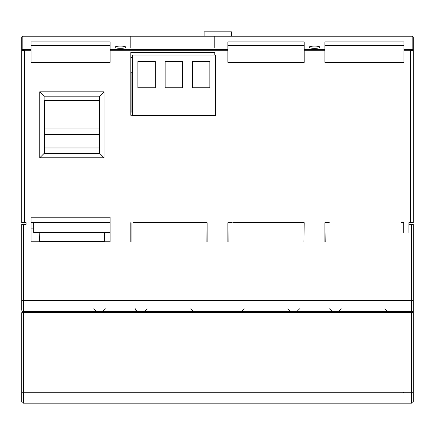<?xml version="1.0" encoding="UTF-8"?>
<svg xmlns="http://www.w3.org/2000/svg" width="435" height="435" viewBox="0 0 435 435"><rect width="100%" height="100%" fill="white"/><g stroke="black" fill="none" stroke-linecap="round" stroke-linejoin="round"><path stroke-width="0.65" d="M411.613 224.313L411.613 300.65L413.25 300.65L413.25 309.921A1.637 1.637 0 0 1 411.613 311.558L23.387 311.558L23.387 224.313L26.111 224.313L26.111 222.682L21.75 222.682L21.75 37.29A1.093 1.093 0 0 1 22.843 36.197L21.75 37.29A1.093 1.093 0 0 1 22.843 36.197L130.804 36.197L130.804 48.013L214.776 48.013L214.776 36.197L412.157 36.197L413.25 37.29L413.25 50.378L410.526 50.716L410.526 222.682L408.889 222.682L408.889 224.313L413.25 224.313L413.25 401.527A1.637 1.637 0 0 1 411.613 403.163L23.387 403.163L23.387 311.558A1.637 1.637 0 0 1 21.75 309.921L21.75 224.313L23.387 224.313M413.25 401.527L413.25 392.256L21.75 392.256L21.75 401.527L21.75 312.651L411.613 312.651L411.613 403.163A1.637 1.637 0 0 0 413.25 401.527A1.637 1.637 0 0 1 411.613 403.163M21.75 401.527A1.637 1.637 0 0 0 23.387 403.163A1.637 1.637 0 0 1 21.75 401.527A1.637 1.637 0 0 0 23.387 403.163M413.25 309.921A1.637 1.637 0 0 1 411.613 311.558L411.613 300.65L21.75 300.65L21.75 309.921A1.637 1.637 0 0 0 23.387 311.558M403.707 232.497L403.707 222.682L403.979 223.769M329.279 222.682L324.918 222.682L325.19 241.762M303.924 241.762L304.195 222.682L303.924 241.762M232.225 222.682L227.858 222.682L228.13 241.762M206.87 241.762L207.142 222.682L132.985 222.682M131.076 222.682L131.076 241.762M31.021 241.762L110.082 241.762L106.809 241.762L110.082 241.762L110.082 217.228L31.021 217.228L31.021 241.762L39.531 241.762L39.199 232.497M214.776 55.027L214.776 52.559L130.804 52.559L130.804 115.264L130.804 72.754L131.892 72.754L131.892 112.29L132.441 112.29M131.892 72.754L132.441 72.754M132.441 115.552L132.441 91.018L215.32 91.018L215.32 115.552L132.441 115.552M215.32 91.018L215.32 55.027L132.441 55.027L132.441 91.018M209.866 87.745L209.866 61.574L192.417 61.574L192.417 87.745L209.866 87.745M182.602 87.745L182.602 61.574L165.153 61.574L165.153 87.745L182.602 87.745M155.338 87.745L155.338 61.574L137.89 61.574L137.89 87.745L155.338 87.745M44.653 153.43L44.653 134.415L99.18 134.415L99.18 153.43M44.653 134.415L44.653 100.539L99.18 100.539L99.18 96.178A2.724 2.724 0 0 1 99.724 96.233M99.18 100.539L99.18 134.35L44.653 134.35M33.745 222.682L33.745 232.497L110.082 232.497L104.628 232.497L104.318 241.381L39.509 241.381L39.531 241.762M106.809 241.762L104.302 241.762L104.318 241.381M110.082 222.682L31.021 222.682L31.021 228.13L33.745 228.13L33.745 224.313M99.724 153.43L99.724 96.178L44.104 96.178L44.104 153.43L99.724 153.43L104.085 157.791L104.085 91.818L39.743 91.818L39.743 157.791L104.085 157.791M44.653 96.178A2.724 2.724 0 0 0 44.104 96.233M44.653 131.076L44.104 131.076M99.724 131.076L99.18 131.076M325.19 234.128L324.918 234.128M324.918 225.95L325.19 225.95M403.979 392.805L402.892 392.256M408.889 232.497L408.889 224.313M21.75 37.965L21.75 48.769M24.474 222.682L24.474 50.716L21.75 50.378A1.093 1.066 0 0 1 22.843 49.307L22.843 36.197M21.75 67.278L21.75 68.371M204.14 36.197L204.14 31.837L231.404 31.837L231.404 36.197M31.021 50.716L31.021 41.88L110.082 41.88L110.082 62.374L31.021 62.374L31.021 50.716L24.474 50.716L24.474 49.65L22.843 49.307M227.858 50.716L227.858 41.88L304.195 41.88L304.195 62.374L227.858 62.374L227.858 50.716L110.082 50.716M324.918 50.716L324.918 41.88L403.979 41.88L403.979 62.374L324.918 62.374L324.918 50.716L304.195 50.716M314.559 48.356C317.86 48.285 319.681 47.904 320.008 47.219C319.681 46.529 317.86 46.153 314.559 46.083C311.253 46.153 309.432 46.529 309.106 47.219C309.432 47.904 311.253 48.285 314.559 48.356M120.441 46.083C117.14 46.153 115.319 46.529 114.992 47.219C114.726 48.676 126.161 48.676 125.894 47.219C125.568 46.529 123.747 46.153 120.441 46.083M110.082 45.468L31.021 45.468M130.804 222.682L130.804 241.762M207.142 222.682L207.142 241.762M227.858 222.682L227.858 241.762M324.918 222.682L324.918 241.762M403.979 232.497L403.979 222.682L401.255 222.682M130.804 115.264L132.441 115.264M104.085 91.818L99.724 96.178M39.743 157.791L44.104 153.43M39.743 91.818L44.104 96.178M304.195 222.682L233.312 222.682M413.25 37.29A1.093 1.093 0 0 0 412.157 36.197L412.157 49.307A1.093 1.066 180 0 1 413.25 50.378L413.25 222.682L410.526 222.682M413.25 60.829L413.25 48.769M413.25 38.927L413.25 37.965M413.25 52.559L413.25 65.734M403.979 228.13L403.707 228.13M214.776 48.013L214.776 36.197L130.804 36.197L130.804 48.013M131.892 112.012L130.804 112.012M132.441 57.463L130.804 57.463M403.979 45.468L324.918 45.468M304.195 45.468L227.858 45.468M44.653 147.976L99.18 147.976M99.18 128.896L44.653 128.896M411.613 311.558L411.613 312.651L413.25 312.651M31.021 49.65L24.474 49.65M227.858 49.65L110.082 49.65M324.918 49.65L304.195 49.65M412.157 49.307L410.526 49.65L403.979 49.65M410.526 49.65L410.526 50.716L403.979 50.716M299.563 308.834L296.839 311.558M329.551 308.834L332.28 311.558M21.75 300.65L21.75 309.921M93.726 308.834L96.45 311.558M341.274 308.834L338.55 311.558M384.899 308.834L387.623 311.558M244.22 308.834L241.49 311.558M287.839 308.834L290.564 311.558M147.16 308.834L144.436 311.558M190.78 308.834L193.51 311.558M105.449 308.834L102.72 311.558M135.437 308.834C135.089 309.856 135.997 310.764 138.161 311.558"/></g></svg>

